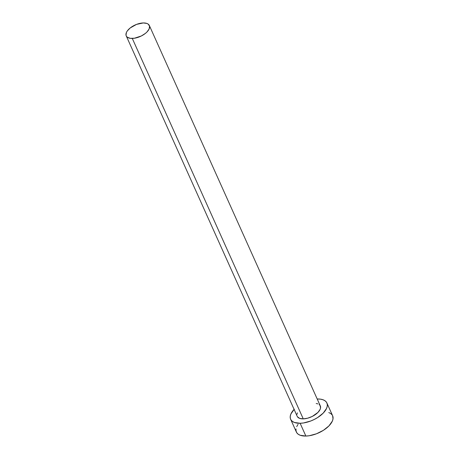 <?xml version="1.0" encoding="UTF-8"?>
<svg xmlns="http://www.w3.org/2000/svg" width="459" height="459" viewBox="0 0 459 459"><rect width="100%" height="100%" fill="white"/><g stroke="black" fill="none" stroke-linecap="round" stroke-linejoin="round"><path stroke-width="0.69" d="M319.166 404.563L320.072 405.486L320.554 407.942L320.118 409.382L317.972 412.4L312.286 416.428L307.691 418.189L303.261 418.872A12.668 6.294 -24.2 0 0 315.964 414.161A12.668 6.294 -24.2 0 0 320.319 405.94L149.341 25.497A12.668 6.294 155.8 0 1 144.987 33.719A12.668 6.294 155.8 0 1 132.284 38.43L303.261 418.872L299.67 418.373L297.461 416.778M126.231 35.882L297.208 416.324A12.668 6.294 -24.2 0 0 303.261 418.872L132.284 38.43A12.668 6.294 155.8 0 1 126.231 35.882A12.668 6.294 155.8 0 1 130.591 27.66A12.668 6.294 155.8 0 1 143.294 22.95A12.668 6.294 155.8 0 1 149.341 25.497M290.639 419.279L296.382 432.057A19.875 9.874 -24.2 0 0 305.872 436.05A19.875 9.874 -24.2 0 0 325.798 428.66A19.875 9.874 -24.2 0 0 332.632 415.762L326.888 402.985A19.875 9.874 155.8 0 1 320.055 415.883A19.875 9.874 155.8 0 1 300.129 423.273L305.872 436.05L300.129 423.273A19.875 9.874 155.8 0 1 290.639 419.279A19.875 9.874 155.8 0 1 294.093 409.382M294.322 409.141L290.954 413.88L290.272 416.135L290.295 418.195L291.029 419.991L292.452 421.437L294.494 422.492L300.129 423.273L303.502 422.963L310.72 421.012L314.283 419.44L317.639 417.552L323.205 413.123L326.579 408.384L327.261 406.129L327.233 404.063L326.498 402.273L325.081 400.822L323.038 399.766L320.445 399.152L317.203 398.997A19.875 9.874 155.8 0 1 317.399 398.991A19.875 9.874 155.8 0 1 326.888 402.985M296.973 414.322L297.409 412.882M316.211 403.495L317.863 403.886M296.015 428.913L296.038 430.978L296.778 432.768L298.195 434.22L300.238 435.275L305.872 436.05L309.246 435.74L316.463 433.789L323.383 430.335L328.948 425.9L332.322 421.161L333.004 418.906L332.614 415.722M332.241 415.056L330.824 413.605L328.782 412.549M298.063 424.3L296.698 426.658M143.294 22.95L136.541 24.39L130.213 27.953L127.304 30.937L126.432 32.44L126.013 35.194L126.483 36.336L127.384 37.259L130.345 38.326L134.43 38.229L141.309 35.986L145.365 33.421L146.995 31.958L149.141 28.94L149.559 26.186L148.188 24.115L146.886 23.443L143.294 22.95"/></g></svg>

